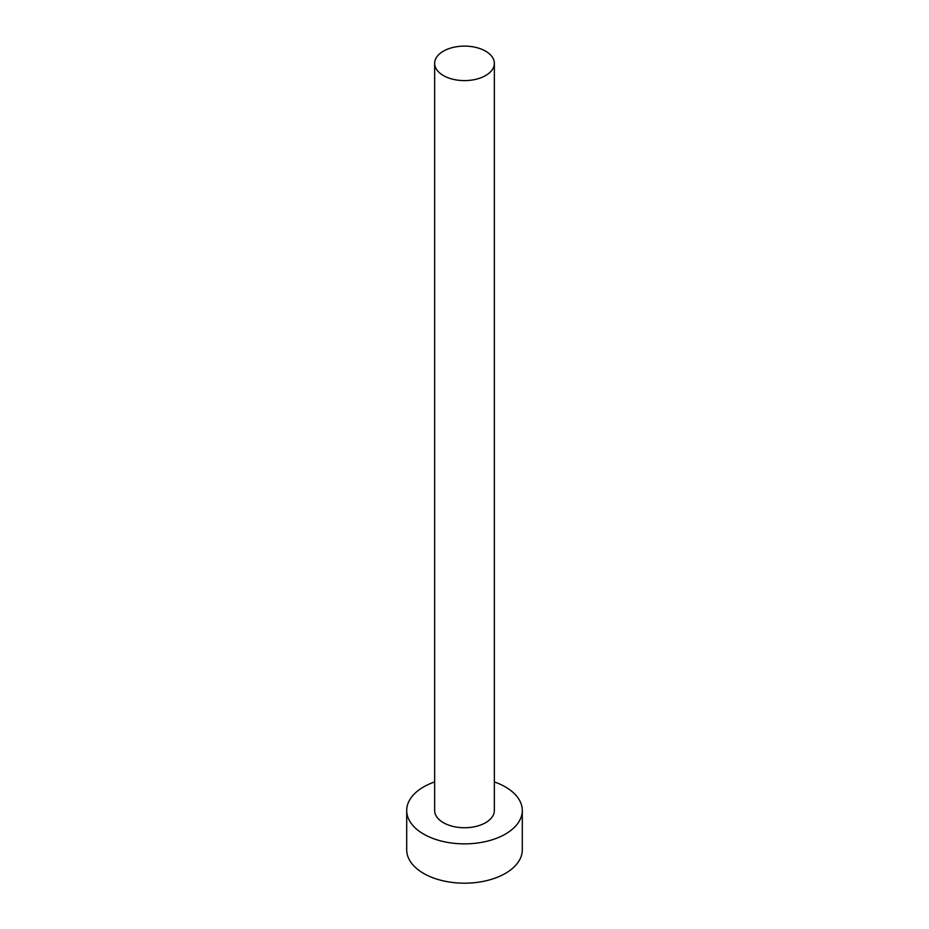 <?xml version="1.0" encoding="UTF-8"?>
<svg xmlns="http://www.w3.org/2000/svg" width="929" height="929" viewBox="0 0 929 929"><rect width="100%" height="100%" fill="white"/><g stroke="black" fill="none" stroke-linecap="round" stroke-linejoin="round"><path stroke-width="1.39" d="M443.388 75.551A29.856 17.245 0 0 0 475.927 79.29A29.856 17.245 0 0 0 494.356 63.358A29.856 17.245 0 0 0 485.612 51.165A29.856 17.245 0 0 0 453.073 47.425A29.856 17.245 0 0 0 434.644 63.358A29.856 17.245 0 0 0 443.388 75.551M434.644 63.358L434.644 810.506A29.856 17.245 0 0 0 443.388 822.688A29.856 17.245 0 0 0 475.927 826.427A29.856 17.245 0 0 0 494.356 810.506L494.356 63.358M434.644 781.928A57.795 33.363 0 0 0 406.705 810.506A57.795 33.363 0 0 0 423.636 834.091A57.795 33.363 0 0 0 486.622 841.326A57.795 33.363 0 0 0 522.295 810.506A57.795 33.363 0 0 0 505.364 786.909A57.795 33.363 0 0 0 494.356 781.928M406.705 810.506L406.705 849.826A57.795 33.363 0 0 0 423.636 873.423A57.795 33.363 0 0 0 486.622 880.646A57.795 33.363 0 0 0 522.295 849.826L522.295 810.506"/></g></svg>
